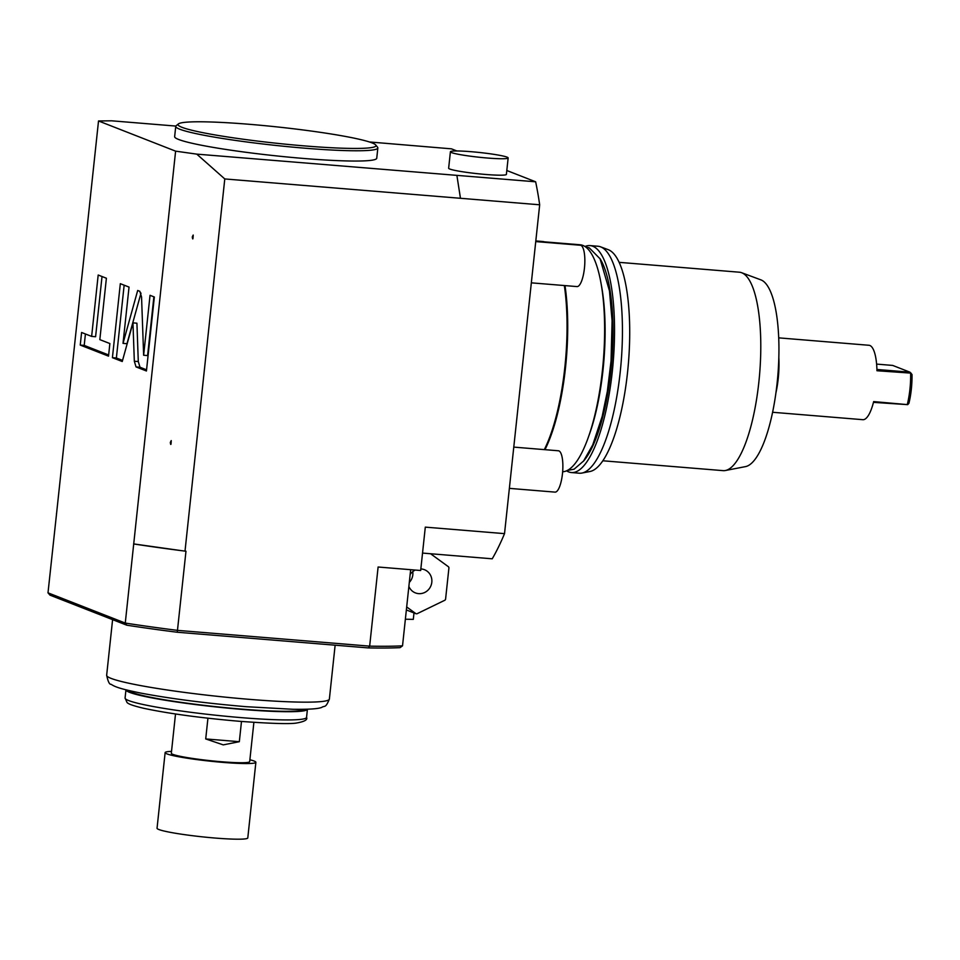 <?xml version="1.0" encoding="UTF-8"?>
<svg xmlns="http://www.w3.org/2000/svg" width="960" height="960" viewBox="0 0 960 960"><rect width="100%" height="100%" fill="white"/><g stroke="black" fill="none" stroke-linecap="round" stroke-linejoin="round"><path stroke-width="1.44" d="M772.608 412.272L862.848 419.688A37.332 10.692 94.7 0 0 873.66 401.592L907.704 404.64L908.928 403.284A35.256 10.092 -85.3 0 0 912 374.496L909.96 372.18L892.692 365.424L876.612 364.104M907.704 404.64L873.468 402.36M778.716 337.86L868.956 345.276A37.332 10.692 94.7 0 1 869.856 345.48A37.332 10.692 94.7 0 1 876.96 370.74L911.064 373.128M907.332 404.352A37.332 10.692 -85.3 0 0 910.632 373.5M909.96 372.18L876.924 369.468M775.932 392.844A40.836 11.7 -85.3 0 0 778.836 357.576M760.704 279.792A93.996 26.916 94.7 0 1 760.848 279.852A93.996 26.916 94.7 0 1 760.992 279.9A93.996 26.916 -85.3 0 1 777.84 375.504A93.996 26.916 -85.3 0 1 745.524 466.608L725.388 470.508A99.552 28.512 -85.3 0 0 759.624 374.028A99.552 28.512 -85.3 0 0 741.768 272.772A99.552 28.512 94.7 0 0 741.624 272.712A99.552 28.512 94.7 0 0 739.368 272.208L619.128 262.344M602.844 460.776L723.084 470.64A99.552 28.512 -85.3 0 0 725.388 470.508M608.04 249.612A111.636 31.968 94.7 0 1 608.22 249.672A111.636 31.968 94.7 0 1 608.388 249.744A111.636 31.968 94.7 0 1 628.404 363.288A111.636 31.968 94.7 0 1 590.016 471.492L581.964 473.052A113.856 32.604 94.7 0 1 579.324 473.208L571.404 472.548A113.856 32.604 94.7 0 1 568.656 471.912A113.856 32.604 94.7 0 1 566.556 470.82M584.976 246.516A113.856 32.604 94.7 0 1 590.028 245.592L597.948 246.24A113.856 32.604 94.7 0 1 600.528 246.816A113.856 32.604 94.7 0 1 600.696 246.888A113.856 32.604 94.7 0 1 621.108 362.7A113.856 32.604 94.7 0 1 581.964 473.052M590.028 245.592A113.856 32.604 94.7 0 1 592.776 246.24A113.856 32.604 94.7 0 1 612.792 366.6A113.856 32.604 94.7 0 1 571.404 472.548M583.296 461.364A108.672 31.128 -85.3 0 0 611.736 361.62A108.672 31.128 -85.3 0 0 599.952 258.576M588.816 435.924A108.672 31.128 -85.3 0 0 601.248 284.568M544.464 241.848L580.128 244.776A113.856 32.604 94.7 0 1 582.876 245.424A113.856 32.604 94.7 0 1 603.072 363.78A113.856 32.604 94.7 0 1 562.656 471.768M564.996 285.6A113.856 32.604 94.7 0 1 544.956 449.676M545.94 242.424A114.072 32.664 -85.3 0 0 545.268 242.136A114.072 32.664 -85.3 0 0 545.1 242.064A114.072 32.664 -85.3 0 0 542.52 241.488L535.812 240.936M544.32 449.616A114.072 32.664 -85.3 0 0 564.336 285.552M422.532 553.08L492.228 558.804A240.576 68.904 -85.3 0 0 504.528 533.64L425.304 527.136L420.672 570.504L378.108 567.012L369.66 646.14A201.18 16.488 6.1 0 0 402.528 645.828L410.664 569.676M506.808 170.508L535.644 181.8A240.576 68.904 -85.3 0 1 539.676 204.792L504.528 533.64M369.372 141.96L451.44 148.836L456.888 150.972M48 592.836L125.268 623.076A201.18 16.488 6.1 0 0 177.516 630.372L369.66 646.14L368.328 647.916L177.264 632.244A199.104 16.32 6.1 0 1 126.792 625.2L49.992 595.152L48 592.836L56.544 513.744A201.18 16.488 6.1 0 0 56.46 513.708M175.836 126.072L111.612 120.804L98.52 120.972L56.544 513.744M535.644 181.8L196.764 154.128L175.608 151.152L133.716 543.948A201.18 16.488 6.1 0 0 181.716 550.692L185.976 551.232L177.264 632.244M98.52 120.972L175.608 151.152M175.74 126.36L174.648 136.644A101.628 8.328 6.1 0 0 178.656 139.476A101.628 8.328 6.1 0 0 289.488 157.2A101.628 8.328 6.1 0 0 376.74 158.244L377.844 147.96A101.628 8.328 -173.9 0 1 290.592 146.928A101.628 8.328 -173.9 0 1 179.748 129.204A101.628 8.328 -173.9 0 1 175.74 126.36A101.628 8.328 -173.9 0 1 176.16 125.724L178.428 123.9A99.552 8.16 -173.9 0 1 267.54 125.94A99.552 8.16 -173.9 0 1 372.072 142.908A99.552 8.16 -173.9 0 1 375.732 144.984A99.552 8.16 -173.9 0 1 294.552 145.044A99.552 8.16 -173.9 0 1 181.956 127.308A99.552 8.16 -173.9 0 1 178.428 123.9M506.388 174.384A29.04 2.376 -173.9 0 1 485.58 174.456A29.04 2.376 -173.9 0 1 448.644 168.216L450.408 151.776A29.04 2.376 6.1 0 0 487.332 158.016A29.04 2.376 -173.9 0 0 508.152 157.944L506.388 174.384M539.676 204.792L460.452 198.288A240.576 68.904 -85.3 0 0 459.036 189.168L456.9 175.476M196.764 154.128L224.784 178.944L460.452 198.288L459.036 189.168M224.784 178.944L185.004 551.16M368.328 647.916A199.104 16.32 6.1 0 0 400.092 647.64L402.528 645.828M126.792 625.2L125.268 623.076L133.716 543.948M143.64 355.248L141.552 297.012L139.848 291.324L137.688 290.472L123.024 343.368L129.036 287.088L120.324 283.68L112.416 357.672L122.244 361.512L132.96 322.872L134.328 361.236L136.032 366.912L146.436 370.992L154.344 297L150.036 295.308L143.64 355.248L147.6 355.584L153.876 296.82M99.828 339.624L106.392 278.232L98.184 275.016L91.632 336.408L81.588 332.484L80.244 345.084L108.528 356.148L109.872 343.548L99.828 339.624M133.632 543.912L181.716 550.692M171.228 440.592C171.084 444.996 170.784 445.632 170.316 442.476L171.228 440.592M193.188 235.056C193.056 239.472 192.744 240.096 192.276 236.952L193.188 235.056M132.96 322.872L136.92 323.196L138.288 361.56L139.992 367.236L146.568 369.816M112.416 357.672L116.376 357.996L122.544 360.408M124.152 285.18L116.376 357.996M123.024 343.368L126.984 343.692L141 293.124M85.428 333.984L84.204 345.408L108.648 354.972M102.024 276.516L95.592 336.732L91.632 336.408M80.244 345.084L84.204 345.408M304.116 709.296A88.14 7.224 6.1 0 1 241.152 709.068A88.14 7.224 -173.9 0 1 129.18 690.6M125.076 698.016L125.952 689.82A91.26 7.476 -173.9 0 0 242.004 709.404A91.26 7.476 6.1 0 0 307.428 709.212L306.552 717.408A91.26 7.476 6.1 0 1 241.128 717.624A91.26 7.476 6.1 0 1 125.076 698.016L127.08 702.564C128.148 703.464 129.6 704.952 143.844 708.324C168.648 713.592 200.58 717.924 239.64 721.308C270.504 723.552 289.356 724.14 296.196 723.084C304.38 721.68 307.836 719.796 306.552 717.408M239.328 741.696L205.716 738.936L223.236 744.876L239.328 741.696L241.488 721.452M205.716 738.936L207.936 718.2M175.512 713.988L171.324 753.264A39.408 3.228 6.1 0 0 221.436 761.736A39.408 3.228 6.1 0 0 249.684 761.64L253.884 722.364M171.516 751.392A45.624 3.744 -173.9 0 0 165.132 752.604A45.624 3.744 -173.9 0 0 223.164 762.408A45.624 3.744 6.1 0 0 255.876 762.3A45.624 3.744 6.1 0 0 249.888 759.768M165.132 752.604L157.044 828.24A45.624 3.744 -173.9 0 0 215.076 838.044A45.624 3.744 6.1 0 0 247.788 837.936L255.876 762.3M375.732 144.984L377.568 147.24A101.628 8.328 -173.9 0 1 377.844 147.96M450.408 151.776A29.04 2.376 6.1 0 1 471.228 151.704A29.04 2.376 -173.9 0 1 508.152 157.944M413.988 612.948L413.304 619.368L405.372 619.212M430.56 553.74L448.56 566.844A32.772 31.284 111.4 0 1 448.944 567.72L445.56 599.352A32.772 31.284 -68.6 0 1 444.996 600.156L416.916 613.8A32.772 31.284 -68.6 0 1 415.98 613.728L406.68 606.948M408.876 586.392A12.444 11.88 -68.6 0 0 431.808 582.264A12.444 11.88 111.4 0 0 420.84 568.932M415.26 570.06A12.444 11.88 111.4 0 0 410.148 574.488M406.356 609.96L415.98 613.728M409.296 582.42A12.444 11.88 -68.6 0 0 412.812 574.836A12.444 11.88 111.4 0 0 412.752 571.632M513.768 447.108L558.42 450.78A20.736 5.94 94.7 0 1 558.924 450.9A20.736 5.94 -85.3 0 1 562.56 472.812A20.736 5.94 -85.3 0 1 555.024 492.12L509.364 488.364M535.74 241.584L580.38 245.244A20.736 5.94 94.7 0 1 580.884 245.364A20.736 5.94 -85.3 0 1 584.532 267.288A20.736 5.94 -85.3 0 1 576.996 286.584L531.324 282.84M136.032 366.912L139.992 367.236M134.328 361.236L138.288 361.56M329.376 699.06A111.996 9.18 -173.9 0 1 249.084 699.324A111.996 9.18 -173.9 0 1 106.656 675.264C108.036 681.672 109.524 684.684 111.132 684.3C115.188 687.072 121.236 689.064 140.964 693.12C170.664 698.712 205.704 703.236 246.096 706.692L292.872 709.284C313.152 709.512 318.54 708.492 321.636 707.472C324.792 705.24 325.38 708.78 329.376 699.06L335.136 645.192M760.848 279.852L741.624 272.712M608.22 249.672L600.528 246.816M567.24 470.508L574.14 469.164L583.584 461.004L592.752 444.852L602.172 416.436L607.332 391.452L611.04 361.056L612.096 320.832L609.48 290.952L600.084 258.816L589.188 247.788L585.588 246.936M545.808 242.328L545.1 242.064M112.596 619.644L106.656 675.264"/></g></svg>

